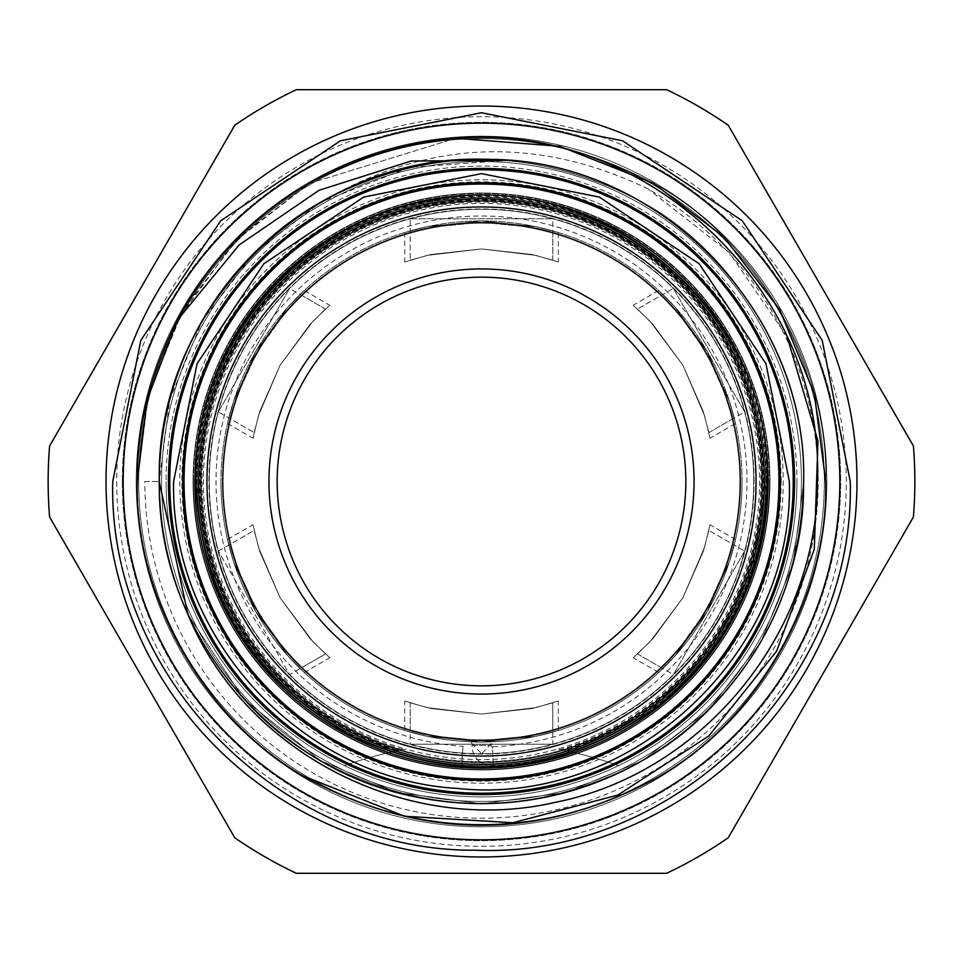 <?xml version="1.0" encoding="UTF-8"?>
<svg xmlns="http://www.w3.org/2000/svg" width="963" height="963" viewBox="0 0 963 963"><rect width="100%" height="100%" fill="white"/><g stroke="black" fill="none" stroke-linecap="round" stroke-linejoin="round"><path stroke-width="0.72" stroke-dasharray="4.82 3.61" d="M396.19 751.008L392.278 751.85A284.699 284.699 0 0 0 461.638 765.501L462.974 746.349A265.499 265.499 0 0 1 251.572 348.75A265.499 265.499 0 0 1 614.25 251.572A265.499 265.499 0 0 1 492.526 746.77L493.321 765.946L492.526 746.77A1.372 1.372 0 0 1 491.094 745.398L491.094 740.451L471.906 740.451L471.906 745.398L491.094 745.398L471.906 745.398A20.572 20.572 0 0 0 493.321 765.946A284.699 284.699 0 0 0 570.722 751.85L566.81 751.008A282.689 282.689 0 0 0 554.664 208.453A282.689 282.689 0 0 0 198.811 481.5A282.689 282.689 0 0 0 396.19 751.008L400.74 750.069A280.438 280.438 0 0 1 481.5 201.062A280.438 280.438 0 0 1 562.26 750.069L566.81 751.008M392.278 751.85L392.338 751.838A284.663 284.663 0 0 1 234.984 339.169A284.663 284.663 0 0 1 766.163 481.5A284.663 284.663 0 0 1 570.662 751.838L649.616 711.236L712.187 648.304L752.344 569.169L766.187 481.5C771.255 316.105 609.278 173.292 445.821 199.064C307.366 213.593 193.888 342.31 196.813 481.5L210.656 569.169L250.813 648.316L313.384 711.248L392.302 751.85L397.924 750.634A281.81 281.81 0 0 1 481.5 199.69A281.81 281.81 0 0 1 565.076 750.634L557.264 749.094A278.114 278.114 0 0 1 405.736 749.094A411.406 411.406 0 0 0 344.417 765.573A315.419 315.419 0 0 0 618.583 765.573A411.406 411.406 0 0 0 557.264 749.094A278.114 278.114 0 0 0 481.5 203.386A278.114 278.114 0 0 0 405.736 749.094L397.924 750.634M277.163 481.5A204.337 204.337 0 0 1 481.5 277.163A204.337 204.337 0 0 1 685.837 481.5A204.337 204.337 0 0 1 481.5 685.837A204.337 204.337 0 0 1 277.163 481.5M764.273 481.5A282.773 282.773 0 0 1 481.5 764.273A282.773 282.773 0 0 1 198.727 481.5A282.773 282.773 0 0 1 481.5 198.727A282.773 282.773 0 0 1 764.273 481.5A282.773 282.773 0 0 1 481.5 764.273A282.773 282.773 0 0 1 198.727 481.5A282.773 282.773 0 0 1 481.5 198.727A282.773 282.773 0 0 1 764.273 481.5A282.773 282.773 0 0 1 481.5 764.273A282.773 282.773 0 0 1 198.727 481.5A282.773 282.773 0 0 1 481.5 198.727A282.773 282.773 0 0 1 764.273 481.5M739.837 481.5A258.337 258.337 0 0 1 481.5 739.837A258.337 258.337 0 0 1 223.163 481.5A258.337 258.337 0 0 0 481.5 739.837A258.337 258.337 0 0 0 739.837 481.5A258.337 258.337 0 0 1 481.5 739.837A258.337 258.337 0 0 1 223.163 481.5A258.337 258.337 0 0 0 481.5 739.837A258.337 258.337 0 0 0 739.837 481.5A258.337 258.337 0 0 1 481.5 739.837A258.337 258.337 0 0 1 223.163 481.5A258.337 258.337 0 0 0 481.5 739.837A258.337 258.337 0 0 0 739.837 481.5A258.337 258.337 0 0 1 481.5 739.837A258.337 258.337 0 0 1 223.163 481.5A258.337 258.337 0 0 0 481.5 739.837A258.337 258.337 0 0 0 739.837 481.5A258.337 258.337 0 0 0 481.5 223.163A258.337 258.337 0 0 0 223.163 481.5A258.337 258.337 0 0 1 481.5 223.163A258.337 258.337 0 0 1 739.837 481.5A258.337 258.337 0 0 0 481.5 223.163A258.337 258.337 0 0 0 223.163 481.5A258.337 258.337 0 0 1 481.5 223.163A258.337 258.337 0 0 1 739.837 481.5A258.337 258.337 0 0 0 481.5 223.163A258.337 258.337 0 0 0 223.163 481.5A258.337 258.337 0 0 1 481.5 223.163A258.337 258.337 0 0 1 739.837 481.5A258.337 258.337 0 0 0 481.5 223.163A258.337 258.337 0 0 0 223.163 481.5A258.337 258.337 0 0 1 481.5 223.163A258.337 258.337 0 0 1 739.837 481.5M200.376 481.5A281.124 281.124 0 0 0 481.5 762.624A281.124 281.124 0 0 0 762.624 481.5A281.124 281.124 0 0 1 481.5 762.624A281.124 281.124 0 0 1 200.376 481.5A281.124 281.124 0 0 0 481.5 762.624A281.124 281.124 0 0 0 762.624 481.5A281.124 281.124 0 0 1 481.5 762.624A281.124 281.124 0 0 1 200.376 481.5A281.124 281.124 0 0 1 481.5 200.376A281.124 281.124 0 0 1 762.624 481.5A281.124 281.124 0 0 0 481.5 200.376A281.124 281.124 0 0 0 200.376 481.5A281.124 281.124 0 0 1 481.5 200.376A281.124 281.124 0 0 1 762.624 481.5A281.124 281.124 0 0 0 481.5 200.376A281.124 281.124 0 0 0 200.376 481.5M661.641 667.853L637.53 653.925L652.902 638.674L682.875 597.806L703.327 551.317L708.84 530.42L703.315 551.33L682.899 597.77L652.89 638.674L637.53 653.925L652.902 638.674L682.875 597.806L703.327 551.317L708.84 530.42L703.315 551.33L682.899 597.77L652.89 638.674L637.53 653.925L673.354 674.606L744.664 551.101L708.84 530.42L732.951 544.336L726.896 564.932L705.975 611.084L676.471 652.276L661.641 667.853L676.471 652.276L705.951 611.12L726.896 564.932L732.951 544.336M301.359 667.853L286.529 652.276L257.049 611.12L236.104 564.932L230.049 544.336L236.104 564.932L257.025 611.084L286.529 652.276L301.359 667.853L325.47 653.925L310.098 638.674L280.125 597.806L259.673 551.317L254.16 530.42L230.049 544.336M410.19 730.688L431.087 735.732L481.476 740.691L531.949 735.732L552.81 730.688L531.949 735.732L481.512 740.691L431.099 735.744L410.19 730.688L410.19 702.846L431.087 708.515L481.464 714.052L531.949 708.515L552.81 702.846L531.937 708.515L481.5 714.052L431.087 708.515L410.19 702.846L431.087 708.515L481.464 714.052L531.949 708.515L552.81 702.846L531.937 708.515L481.5 714.052L431.087 708.515L410.19 702.846L410.19 744.206L552.81 744.206L552.81 702.846L552.81 730.688M301.359 295.147L325.47 309.075L310.098 324.326L280.125 365.194L259.673 411.683L254.16 432.58L259.685 411.67L280.101 365.23L310.11 324.326L325.47 309.075L310.098 324.326L280.125 365.194L259.673 411.683L254.16 432.58L259.685 411.67L280.101 365.23L310.11 324.326L325.47 309.075L289.646 288.394L218.336 411.899L254.16 432.58L230.049 418.664L236.104 398.068L257.025 351.916L286.529 310.724L301.359 295.147L286.529 310.724L257.049 351.88L236.104 398.068L230.049 418.664M552.81 232.312L552.81 260.154L531.913 254.485L481.536 248.948L431.051 254.485L410.19 260.154L431.063 254.485L481.5 248.948L531.913 254.485L552.81 260.154L531.913 254.485L481.536 248.948L431.051 254.485L410.19 260.154L431.063 254.485L481.5 248.948L531.913 254.485L552.81 260.154L552.81 218.794L410.19 218.794L410.19 260.154L410.19 232.312L431.051 227.268L481.488 222.309L531.901 227.256L552.81 232.312L531.913 227.268L481.524 222.309L431.051 227.268L410.19 232.312M732.951 418.664L708.84 432.58L703.315 411.646L682.911 365.254L652.866 324.302L637.53 309.075L652.878 324.314L682.887 365.23L703.315 411.658L708.84 432.58L703.315 411.646L682.911 365.254L652.866 324.302L637.53 309.075L652.878 324.314L682.887 365.23L703.315 411.658L708.84 432.58L744.664 411.899L673.354 288.394L637.53 309.075L661.641 295.147L676.447 310.7L705.951 351.892L726.884 398.032L732.951 418.664L726.884 398.044L705.975 351.928L676.447 310.7L661.641 295.147M222.309 481.5A259.191 259.191 0 0 1 481.5 222.309A259.191 259.191 0 0 1 740.691 481.5A259.191 259.191 0 0 0 481.5 222.309A259.191 259.191 0 0 0 222.309 481.5A259.191 259.191 0 0 0 481.5 740.691A259.191 259.191 0 0 0 740.691 481.5A259.191 259.191 0 0 1 481.5 740.691A259.191 259.191 0 0 1 222.309 481.5A259.191 259.191 0 0 0 481.5 740.691A259.191 259.191 0 0 0 740.691 481.5A259.191 259.191 0 0 1 481.5 740.691A259.191 259.191 0 0 1 222.309 481.5M778.947 481.5A297.447 297.447 0 0 1 481.5 778.947A297.447 297.447 0 0 1 184.053 481.5A297.447 297.447 0 0 1 481.5 184.053A297.447 297.447 0 0 1 778.947 481.5A297.447 297.447 0 0 1 481.5 778.947A297.447 297.447 0 0 1 184.053 481.5A297.447 297.447 0 0 1 481.5 184.053A297.447 297.447 0 0 1 778.947 481.5A297.447 297.447 0 0 1 481.5 778.947A297.447 297.447 0 0 1 184.053 481.5A297.447 297.447 0 0 1 481.5 184.053A297.447 297.447 0 0 1 778.947 481.5M765.621 481.5A284.121 284.121 0 0 1 481.5 765.621A284.121 284.121 0 0 1 197.379 481.5A284.121 284.121 0 0 0 481.5 765.621A284.121 284.121 0 0 0 765.621 481.5A284.121 284.121 0 0 1 481.5 765.621A284.121 284.121 0 0 1 197.379 481.5A284.121 284.121 0 0 0 481.5 765.621A284.121 284.121 0 0 0 765.621 481.5A284.121 284.121 0 0 1 481.5 765.621A284.121 284.121 0 0 1 197.379 481.5A284.121 284.121 0 0 0 481.5 765.621A284.121 284.121 0 0 0 765.621 481.5A284.121 284.121 0 0 1 481.5 765.621A284.121 284.121 0 0 1 197.379 481.5A284.121 284.121 0 0 0 481.5 765.621A284.121 284.121 0 0 0 765.621 481.5A284.121 284.121 0 0 0 481.5 197.379A284.121 284.121 0 0 0 197.379 481.5A284.121 284.121 0 0 1 481.5 197.379A284.121 284.121 0 0 1 765.621 481.5A284.121 284.121 0 0 0 481.5 197.379A284.121 284.121 0 0 0 197.379 481.5A284.121 284.121 0 0 1 481.5 197.379A284.121 284.121 0 0 1 765.621 481.5A284.121 284.121 0 0 0 481.5 197.379A284.121 284.121 0 0 0 197.379 481.5A284.121 284.121 0 0 1 481.5 197.379A284.121 284.121 0 0 1 765.621 481.5A284.121 284.121 0 0 0 481.5 197.379A284.121 284.121 0 0 0 197.379 481.5A284.121 284.121 0 0 1 481.5 197.379A284.121 284.121 0 0 1 765.621 481.5M182.681 481.5A298.819 298.819 0 0 0 481.5 780.319A298.819 298.819 0 0 0 780.319 481.5A298.819 298.819 0 0 1 481.5 780.319A298.819 298.819 0 0 1 182.681 481.5A298.819 298.819 0 0 1 481.5 182.681A298.819 298.819 0 0 1 780.319 481.5A298.819 298.819 0 0 1 481.5 780.319A298.819 298.819 0 0 1 182.681 481.5A298.819 298.819 0 0 1 481.5 182.681A298.819 298.819 0 0 1 780.319 481.5A298.819 298.819 0 0 0 481.5 182.681A298.819 298.819 0 0 0 182.681 481.5M742.064 481.5A260.564 260.564 0 0 0 481.5 220.936A260.564 260.564 0 0 0 220.936 481.5A260.564 260.564 0 0 1 481.5 220.936A260.564 260.564 0 0 1 742.064 481.5A260.564 260.564 0 0 1 481.5 742.064A260.564 260.564 0 0 1 220.936 481.5A260.564 260.564 0 0 0 481.5 742.064A260.564 260.564 0 0 0 742.064 481.5A260.564 260.564 0 0 1 481.5 742.064A260.564 260.564 0 0 1 220.936 481.5A260.564 260.564 0 0 0 481.5 742.064A260.564 260.564 0 0 0 742.064 481.5M658.728 672.499L675.051 655.935L707.131 611.806L729.352 561.862L735.527 539.485L729.352 561.874L707.155 611.77L675.051 655.935L658.728 672.499L633.197 657.753L650.181 641.575L682.875 597.806L704.483 547.502L709.996 524.739L704.483 547.526L682.887 597.782L650.169 641.587L633.197 657.753M735.527 539.485L709.996 524.739M558.299 232.516L535.789 226.666L481.536 220.936L427.175 226.666L404.701 232.516L427.175 226.666L481.488 220.936L535.789 226.654L558.299 232.516L558.299 261.996L535.789 255.376L481.536 248.948L427.163 255.388L404.701 261.996L427.187 255.388L481.512 248.948L535.801 255.376L558.299 261.996M404.701 232.516L404.701 261.996M227.473 539.485L233.66 561.898L255.833 611.746L287.973 655.972L304.272 672.499L287.973 655.959L255.857 611.782L233.66 561.898L227.473 539.485L253.004 524.739L258.529 547.538L280.089 597.746L312.855 641.611L329.803 657.753L312.831 641.587L280.101 597.77L258.517 547.526L253.004 524.739M304.272 672.499L329.803 657.753M735.527 423.515L729.34 401.102L707.167 351.254L675.027 307.028L658.728 290.501L675.027 307.041L707.143 351.218L729.34 401.102L735.527 423.515L709.996 438.261L704.471 415.462L682.911 365.254L650.145 321.389L633.197 305.247L650.169 321.413L682.899 365.23L704.483 415.474L709.996 438.261M658.728 290.501L633.197 305.247M304.272 290.501L287.949 307.065L255.869 351.194L233.648 401.138L227.473 423.515L233.648 401.126L255.845 351.23L287.949 307.065L304.272 290.501L329.803 305.247L312.819 321.425L280.125 365.194L258.517 415.498L253.004 438.261L258.517 415.474L280.113 365.218L312.831 321.413L329.803 305.247M227.473 423.515L253.004 438.261M404.701 730.484L427.211 736.334L481.464 742.064L535.825 736.334L558.299 730.484L535.825 736.334L481.512 742.064L427.211 736.346L404.701 730.484L404.701 701.004L427.211 707.624L481.464 714.052L535.837 707.612L558.299 701.004L535.813 707.612L481.488 714.052L427.199 707.624L404.701 701.004M558.299 730.484L558.299 701.004M793.211 481.5A311.711 311.711 0 0 1 481.5 793.211A311.711 311.711 0 0 1 169.789 481.5A311.711 311.711 0 0 1 481.5 169.789A311.711 311.711 0 0 1 793.211 481.5A311.711 311.711 0 0 1 481.5 793.211A311.711 311.711 0 0 1 169.789 481.5A311.711 311.711 0 0 1 481.5 169.789A311.711 311.711 0 0 1 793.211 481.5A311.711 311.711 0 0 1 481.5 793.211A311.711 311.711 0 0 1 169.789 481.5A311.711 311.711 0 0 1 481.5 169.789A311.711 311.711 0 0 1 793.211 481.5M481.307 753.716A272.216 272.216 0 0 1 209.284 481.5A272.216 272.216 0 0 1 481.5 209.284A272.216 272.216 0 0 1 753.716 481.5A272.216 272.216 0 0 1 481.5 753.716A272.216 272.216 0 0 1 209.284 481.5A272.216 272.216 0 0 0 481.5 753.716A272.216 272.216 0 0 0 753.716 481.5A272.216 272.216 0 0 1 481.693 753.716L494.44 740.306A259.131 259.131 0 0 0 740.631 481.5A259.131 259.131 0 0 0 481.5 222.369A259.131 259.131 0 0 0 222.369 481.5A259.131 259.131 0 0 1 481.5 222.369A259.131 259.131 0 0 1 740.631 481.5A259.131 259.131 0 0 1 494.44 740.306L468.56 740.306A259.131 259.131 0 0 1 222.369 481.5A259.131 259.131 0 0 0 468.56 740.306L481.693 753.716M193.045 481.5A288.455 288.455 0 0 0 481.5 769.955A288.455 288.455 0 0 0 769.955 481.5A288.455 288.455 0 0 1 481.5 769.955A288.455 288.455 0 0 1 193.045 481.5A288.455 288.455 0 0 0 481.5 769.955A288.455 288.455 0 0 0 769.955 481.5A288.455 288.455 0 0 1 481.5 769.955A288.455 288.455 0 0 1 193.045 481.5A288.455 288.455 0 0 0 481.5 769.955A288.455 288.455 0 0 0 769.955 481.5A288.455 288.455 0 0 1 481.5 769.955A288.455 288.455 0 0 1 193.045 481.5A288.455 288.455 0 0 0 481.5 769.955A288.455 288.455 0 0 0 769.955 481.5A288.455 288.455 0 0 1 481.5 769.955A288.455 288.455 0 0 1 193.045 481.5A288.455 288.455 0 0 1 481.5 193.045A288.455 288.455 0 0 1 769.955 481.5A288.455 288.455 0 0 0 481.5 193.045A288.455 288.455 0 0 0 193.045 481.5A288.455 288.455 0 0 1 481.5 193.045A288.455 288.455 0 0 1 769.955 481.5A288.455 288.455 0 0 0 481.5 193.045A288.455 288.455 0 0 0 193.045 481.5A288.455 288.455 0 0 1 481.5 193.045A288.455 288.455 0 0 1 769.955 481.5A288.455 288.455 0 0 0 481.5 193.045A288.455 288.455 0 0 0 193.045 481.5A288.455 288.455 0 0 1 481.5 193.045A288.455 288.455 0 0 1 769.955 481.5A288.455 288.455 0 0 0 481.5 193.045A288.455 288.455 0 0 0 193.045 481.5M794.583 481.5A313.083 313.083 0 0 1 481.5 794.583A313.083 313.083 0 0 1 168.417 481.5A313.083 313.083 0 0 1 481.5 168.417A313.083 313.083 0 0 1 794.583 481.5A313.083 313.083 0 0 1 481.5 794.583A313.083 313.083 0 0 1 168.417 481.5A313.083 313.083 0 0 1 481.5 168.417A313.083 313.083 0 0 1 794.583 481.5A313.083 313.083 0 0 1 481.5 794.583A313.083 313.083 0 0 1 168.417 481.5A313.083 313.083 0 0 1 481.5 168.417A313.083 313.083 0 0 1 794.583 481.5M218.336 551.101L254.16 530.42L259.685 551.33L280.101 597.77L310.11 638.674L325.47 653.925L310.098 638.674L280.125 597.806L259.673 551.317L254.16 530.42L259.685 551.33L280.101 597.77L310.11 638.674L325.47 653.925L289.646 674.606L218.336 551.101L289.646 674.606M744.664 551.101L673.354 674.606M552.81 744.206L410.19 744.206M209.284 481.5A272.216 272.216 0 0 1 481.5 209.284A272.216 272.216 0 0 1 753.716 481.5A272.216 272.216 0 0 1 481.5 753.716A272.216 272.216 0 0 1 209.284 481.5A272.216 272.216 0 0 1 481.5 209.284A272.216 272.216 0 0 1 753.716 481.5A272.216 272.216 0 0 1 481.5 753.716A272.216 272.216 0 0 1 209.284 481.5A272.216 272.216 0 0 1 481.5 209.284A272.216 272.216 0 0 1 753.716 481.5A272.216 272.216 0 0 0 481.5 209.284A272.216 272.216 0 0 0 209.284 481.5A272.216 272.216 0 0 1 481.5 209.284A272.216 272.216 0 0 1 753.716 481.5A272.216 272.216 0 0 1 481.5 753.716A272.216 272.216 0 0 1 209.284 481.5A272.216 272.216 0 0 0 481.5 753.716A272.216 272.216 0 0 0 753.716 481.5M122.337 481.5A359.163 359.163 0 0 0 481.5 840.663A359.163 359.163 0 0 0 840.663 481.5A359.163 359.163 0 0 0 481.5 122.337A359.163 359.163 0 0 0 122.337 481.5A359.163 359.163 0 0 0 481.5 840.663A359.163 359.163 0 0 0 840.663 481.5A359.163 359.163 0 0 0 481.5 122.337A359.163 359.163 0 0 0 122.337 481.5M116.716 481.5A364.784 364.784 0 0 0 481.5 846.284A364.784 364.784 0 0 0 846.284 481.5A364.784 364.784 0 0 0 481.5 116.716A364.784 364.784 0 0 0 116.716 481.5M856.974 481.5A375.474 375.474 0 0 1 481.5 856.974A375.474 375.474 0 0 1 106.026 481.5A375.474 375.474 0 0 1 481.5 106.026A375.474 375.474 0 0 1 856.974 481.5A375.474 375.474 0 0 1 481.5 856.974A375.474 375.474 0 0 1 106.026 481.5A375.474 375.474 0 0 1 481.5 106.026A375.474 375.474 0 0 1 856.974 481.5M780.451 481.5A298.951 298.951 0 0 1 481.5 780.451A298.951 298.951 0 0 1 182.549 481.5A298.951 298.951 0 0 1 481.5 182.549A298.951 298.951 0 0 1 780.451 481.5M824.34 481.5A342.84 342.84 0 0 1 481.5 824.34A342.84 342.84 0 0 1 138.66 481.5A342.84 342.84 0 0 1 481.5 138.66A342.84 342.84 0 0 1 824.34 481.5A342.84 342.84 0 0 1 481.5 824.34A342.84 342.84 0 0 1 138.66 481.5A342.84 342.84 0 0 1 481.5 138.66A342.84 342.84 0 0 1 824.34 481.5M913.393 517.035A433.35 433.35 0 0 0 913.393 445.965L728.221 125.238A433.35 433.35 0 0 0 666.661 89.703L296.339 89.703A433.35 433.35 0 0 0 234.779 125.238L49.607 445.965A433.35 433.35 0 0 0 49.607 517.035L234.779 837.762A433.35 433.35 0 0 0 296.339 873.297L666.661 873.297A433.35 433.35 0 0 0 728.221 837.762L913.393 517.035M839.832 481.5A358.332 358.332 0 0 1 481.5 839.832A358.332 358.332 0 0 1 123.168 481.5A358.332 358.332 0 0 1 481.5 123.168A358.332 358.332 0 0 1 839.832 481.5M136.192 481.5A345.308 345.308 0 0 0 481.5 826.808A345.308 345.308 0 0 0 826.808 481.5A345.308 345.308 0 0 1 481.5 826.808A345.308 345.308 0 0 1 136.192 481.5A345.308 345.308 0 0 0 481.5 826.808A345.308 345.308 0 0 0 826.808 481.5A345.308 345.308 0 0 1 481.5 826.808A345.308 345.308 0 0 1 136.192 481.5A345.308 345.308 0 0 1 481.5 136.192A345.308 345.308 0 0 1 826.808 481.5A345.308 345.308 0 0 0 481.5 136.192A345.308 345.308 0 0 0 136.192 481.5A345.308 345.308 0 0 1 481.5 136.192A345.308 345.308 0 0 1 826.808 481.5A345.308 345.308 0 0 0 481.5 136.192A345.308 345.308 0 0 0 136.192 481.5M179.804 481.5A301.696 301.696 0 0 0 481.5 783.196A301.696 301.696 0 0 0 783.196 481.5A301.696 301.696 0 0 0 481.5 179.804A301.696 301.696 0 0 0 179.804 481.5M796.919 481.5A315.419 315.419 0 0 1 481.5 796.919A315.419 315.419 0 0 1 166.081 481.5A315.419 315.419 0 0 0 481.5 796.919A315.419 315.419 0 0 0 796.919 481.5A315.419 315.419 0 0 0 481.5 166.081A315.419 315.419 0 0 0 166.081 481.5A315.419 315.419 0 0 1 481.5 166.081A315.419 315.419 0 0 1 796.919 481.5M754.053 481.5A272.553 272.553 0 0 0 481.5 208.947A272.553 272.553 0 0 0 208.947 481.5A272.553 272.553 0 0 0 481.5 754.053A272.553 272.553 0 0 0 754.053 481.5M402.763 749.659A279.487 279.487 0 0 1 481.5 202.013A279.487 279.487 0 0 1 560.237 749.659M317.838 203.879A322.268 322.268 0 0 0 159.232 481.5L144.835 481.5A336.665 336.665 0 0 0 798.351 595.315A336.665 336.665 0 0 0 647.991 188.88C535.536 134.808 425.49 139.804 317.838 203.879C425.706 145.437 533.971 144.944 642.634 202.411C738.164 253.895 806.946 373.018 803.768 481.5C806.946 589.982 738.164 709.105 642.634 760.589C535.211 817.587 427.789 817.587 320.366 760.589C224.836 709.105 156.054 589.982 159.232 481.5C156.054 373.018 224.836 253.895 320.366 202.411C427.789 145.413 535.211 145.413 642.634 202.411C738.164 253.895 806.946 373.018 803.768 481.5C806.946 589.982 738.164 709.105 642.634 760.589C535.211 817.587 427.789 817.587 320.366 760.589C224.836 709.105 156.054 589.982 159.232 481.5C156.054 373.018 224.836 253.895 320.366 202.411C427.789 145.413 535.211 145.413 642.634 202.411C738.164 253.895 806.946 373.018 803.768 481.5C806.946 589.982 738.164 709.105 642.634 760.589C535.211 817.587 427.789 817.587 320.366 760.589C224.836 709.105 156.054 589.982 159.232 481.5C156.054 373.018 224.836 253.895 320.366 202.411C427.789 145.413 535.211 145.413 642.634 202.411C738.164 253.895 806.946 373.018 803.768 481.5C806.946 589.982 738.164 709.105 642.634 760.589C535.211 817.587 427.789 817.587 320.366 760.589C224.836 709.105 156.054 589.982 159.232 481.5C156.054 373.018 224.836 253.895 320.366 202.411C427.789 145.413 535.211 145.413 642.634 202.411C738.164 253.895 806.946 373.018 803.768 481.5C806.946 589.982 738.164 709.105 642.634 760.589C535.211 817.587 427.789 817.587 320.366 760.589C224.836 709.105 156.054 589.982 159.232 481.5C156.054 373.018 224.836 253.895 320.366 202.411C427.789 145.413 535.211 145.413 642.634 202.411C738.164 253.895 806.946 373.018 803.768 481.5C806.946 589.982 738.164 709.105 642.634 760.589C535.211 817.587 427.789 817.587 320.366 760.589C224.836 709.105 156.054 589.982 159.232 481.5C156.054 373.018 224.836 253.895 320.366 202.411C427.789 145.413 535.211 145.413 642.634 202.411C738.164 253.895 806.946 373.018 803.768 481.5C806.946 589.982 738.164 709.105 642.634 760.589C535.211 817.587 427.789 817.587 320.366 760.589C224.836 709.105 156.054 589.982 159.232 481.5C156.054 373.018 224.836 253.895 320.366 202.411C427.789 145.413 535.211 145.413 642.634 202.411C738.164 253.895 806.946 373.018 803.768 481.5C806.946 589.982 738.164 709.105 642.634 760.589C535.211 817.587 427.789 817.587 320.366 760.589C224.836 709.105 156.054 589.982 159.232 481.5C156.054 373.018 224.836 253.895 320.366 202.411C427.789 145.413 535.211 145.413 642.634 202.411C738.164 253.895 806.946 373.018 803.768 481.5L793.163 563.487L760.589 642.634L708.335 710.417L642.634 760.589L566.328 792.405L481.5 803.768L396.672 792.405L320.366 760.589L243.808 699.126L187.905 614.382L243.808 699.126L320.366 760.589L396.672 792.405L481.5 803.768L566.328 792.405L642.634 760.589L708.335 710.417L760.589 642.634L793.163 563.487L803.768 481.5C806.946 373.018 738.164 253.895 642.634 202.411C535.211 145.413 427.789 145.413 320.366 202.411C224.836 253.895 156.054 373.018 159.232 481.5L169.837 399.513L202.411 320.366L254.665 252.583L320.366 202.411L409.419 167.393L508.139 160.339M761.637 481.5A280.137 280.137 0 0 0 481.5 201.363A280.137 280.137 0 0 0 201.363 481.5A280.137 280.137 0 0 0 481.5 761.637A280.137 280.137 0 0 0 761.637 481.5M825.712 481.5C829.107 597.361 755.642 724.609 653.6 779.597C538.871 840.47 424.129 840.47 309.4 779.597C207.358 724.609 133.893 597.361 137.288 481.5C133.893 365.639 207.358 238.391 309.4 183.403C424.129 122.53 538.871 122.53 653.6 183.403C755.642 238.391 829.107 365.639 825.712 481.5C829.107 597.361 755.642 724.609 653.6 779.597C538.871 840.47 424.129 840.47 309.4 779.597C207.358 724.609 133.893 597.361 137.288 481.5C133.893 365.639 207.358 238.391 309.4 183.403C424.129 122.53 538.871 122.53 653.6 183.403C755.642 238.391 829.107 365.639 825.712 481.5C829.107 597.361 755.642 724.609 653.6 779.597C538.871 840.47 424.129 840.47 309.4 779.597C207.358 724.609 133.893 597.361 137.288 481.5C133.893 365.639 207.358 238.391 309.4 183.403C424.129 122.53 538.871 122.53 653.6 183.403C755.642 238.391 829.107 365.639 825.712 481.5C829.107 597.361 755.642 724.609 653.6 779.597C538.871 840.47 424.129 840.47 309.4 779.597C207.358 724.609 133.893 597.361 137.288 481.5C133.893 365.639 207.358 238.391 309.4 183.403C424.129 122.53 538.871 122.53 653.6 183.403C755.642 238.391 829.107 365.639 825.712 481.5C829.107 365.639 755.642 238.391 653.6 183.403C538.871 122.53 424.129 122.53 309.4 183.403C207.358 238.391 133.893 365.639 137.288 481.5L148.615 393.927L183.403 309.4L239.221 236.994L309.4 183.403L455.776 138.251L309.4 183.403L234.984 241.268L177.481 320.089L234.984 241.268L309.4 183.403L455.776 138.251L309.4 183.403L239.221 236.994L183.403 309.4L148.615 393.927L137.288 481.5A344.212 344.212 0 0 0 303.176 775.913M344.417 765.573A315.419 315.419 0 0 0 618.583 765.573A411.406 411.406 0 0 0 562.26 750.069A280.438 280.438 0 0 1 400.74 750.069A411.406 411.406 0 0 0 344.417 765.573M161.567 481.5A319.933 319.933 0 0 0 481.5 801.433A319.933 319.933 0 0 0 801.433 481.5A319.933 319.933 0 0 0 481.5 161.567A319.933 319.933 0 0 0 161.567 481.5A319.933 319.933 0 0 0 481.5 801.433A319.933 319.933 0 0 0 801.433 481.5A319.933 319.933 0 0 0 481.5 161.567A319.933 319.933 0 0 0 161.567 481.5M565.076 750.634L570.698 751.85M471.906 740.451L491.094 740.451M462.974 746.349L461.638 765.501M144.835 481.5L159.232 481.5M787.108 336.797L729.075 252.306L647.991 188.88M218.336 411.899L289.646 288.394M410.19 218.794L552.81 218.794M673.354 288.394L744.664 411.899M193.515 481.5A287.985 287.985 0 0 1 481.5 193.515A287.985 287.985 0 0 1 769.485 481.5A287.985 287.985 0 0 0 481.5 193.515A287.985 287.985 0 0 0 193.515 481.5A287.985 287.985 0 0 0 481.5 769.485A287.985 287.985 0 0 0 769.485 481.5A287.985 287.985 0 0 1 481.5 769.485A287.985 287.985 0 0 1 193.515 481.5M781.137 481.5A299.637 299.637 0 0 0 481.5 181.863A299.637 299.637 0 0 0 181.863 481.5A299.637 299.637 0 0 0 481.5 781.137A299.637 299.637 0 0 0 781.137 481.5"/><path stroke-width="1.44" d="M685.837 481.5A204.337 204.337 0 0 0 481.5 277.163A204.337 204.337 0 0 0 277.163 481.5A204.337 204.337 0 0 0 481.5 685.837A204.337 204.337 0 0 0 685.837 481.5M268.942 481.5A212.558 212.558 0 0 1 481.5 268.942A212.558 212.558 0 0 1 694.058 481.5A212.558 212.558 0 0 1 481.5 694.058A212.558 212.558 0 0 1 268.942 481.5M764.273 481.5A282.773 282.773 0 0 1 481.5 764.273A282.773 282.773 0 0 1 198.727 481.5A282.773 282.773 0 0 1 481.5 198.727A282.773 282.773 0 0 1 764.273 481.5M206.949 481.5A274.551 274.551 0 0 0 481.5 756.051A274.551 274.551 0 0 0 756.051 481.5A274.551 274.551 0 0 0 481.5 206.949A274.551 274.551 0 0 0 206.949 481.5M778.947 481.5A297.447 297.447 0 0 1 481.5 778.947A297.447 297.447 0 0 1 184.053 481.5A297.447 297.447 0 0 1 481.5 184.053A297.447 297.447 0 0 1 778.947 481.5M182.681 481.5A298.819 298.819 0 0 0 481.5 780.319A298.819 298.819 0 0 0 780.319 481.5A298.819 298.819 0 0 0 481.5 182.681A298.819 298.819 0 0 0 182.681 481.5M793.211 481.5A311.711 311.711 0 0 1 481.5 793.211A311.711 311.711 0 0 1 169.789 481.5A311.711 311.711 0 0 1 481.5 169.789A311.711 311.711 0 0 1 793.211 481.5M794.583 481.5A313.083 313.083 0 0 1 481.5 794.583A313.083 313.083 0 0 1 168.417 481.5A313.083 313.083 0 0 1 481.5 168.417A313.083 313.083 0 0 1 794.583 481.5M106.026 481.5A375.474 375.474 0 0 0 481.5 856.974A375.474 375.474 0 0 0 856.974 481.5A375.474 375.474 0 0 0 481.5 106.026A375.474 375.474 0 0 0 106.026 481.5M49.607 517.035A433.35 433.35 0 0 1 49.607 445.965L234.779 125.238A433.35 433.35 0 0 1 296.339 89.703L666.661 89.703A433.35 433.35 0 0 1 728.221 125.238L913.393 445.965A433.35 433.35 0 0 1 913.393 517.035L728.221 837.762A433.35 433.35 0 0 1 666.661 873.297L296.339 873.297A433.35 433.35 0 0 1 234.779 837.762L49.607 517.035M839.832 481.5A358.332 358.332 0 0 1 481.5 839.832A358.332 358.332 0 0 1 123.168 481.5A358.332 358.332 0 0 1 481.5 123.168A358.332 358.332 0 0 1 839.832 481.5M187.905 614.382L159.232 481.5A322.268 322.268 0 0 1 508.139 160.339L411.093 161.038L319.006 190.313L239.209 244.879L177.481 320.089L147.134 399.741L137.288 481.5C133.893 597.361 207.358 724.609 309.4 779.597C424.129 840.47 538.871 840.47 653.6 779.597C755.642 724.609 829.107 597.361 825.712 481.5L814.385 393.927L779.597 309.4L723.779 236.994L653.6 183.403L559.816 146.316L455.776 138.251A344.212 344.212 0 0 0 177.481 320.089L147.134 399.741L137.288 481.5C133.893 597.361 207.358 724.609 309.4 779.597C424.129 840.47 538.871 840.47 653.6 779.597C755.642 724.609 829.107 597.361 825.712 481.5L814.385 393.927L779.597 309.4L723.779 236.994L653.6 183.403L559.816 146.316L455.776 138.251C646.763 121.494 825.219 290.092 817.431 481.5C817.972 631.8 703.712 772.964 555.615 802.275C409.119 836.378 245.734 754.715 187.905 614.382A322.268 322.268 0 0 1 159.232 481.5M177.481 320.089C150.457 372.488 137.059 426.296 137.288 481.5C133.893 597.361 207.358 724.609 309.4 779.597C424.129 840.47 538.871 840.47 653.6 779.597C755.642 724.609 829.107 597.361 825.712 481.5L814.385 393.927L779.597 309.4L723.779 236.994L653.6 183.403L559.816 146.316L455.776 138.251M787.108 336.797L817.96 440.849L814.289 549.319L776.66 651.12L708.876 735.901L617.849 795.065L512.87 822.751L404.484 816.239L303.176 775.913C204.024 719.517 134.134 594.797 137.288 481.5C133.893 597.361 207.358 724.609 309.4 779.597C424.129 840.47 538.871 840.47 653.6 779.597C755.642 724.609 829.107 597.361 825.712 481.5M194.887 481.5A286.613 286.613 0 0 1 481.5 194.887A286.613 286.613 0 0 1 768.113 481.5A286.613 286.613 0 0 1 481.5 768.113A286.613 286.613 0 0 1 194.887 481.5M767.15 481.5C765.091 573.779 728.233 649.014 656.585 707.215C560.55 775.612 458.966 785.218 351.82 736.021C252.15 680.396 200.16 595.555 195.85 481.5C193.118 345.019 301.612 218.011 436.817 199.365C603.235 167.526 772.567 312.144 767.15 481.5M789.371 481.5C794.379 654.936 629.85 807.018 457.341 788.42C301.828 779.765 170.066 637.217 173.629 481.5L197.066 363.677L263.814 263.79L363.689 197.066L481.512 173.629L599.323 197.066L699.198 263.802L765.934 363.689L789.371 481.5M159.364 481.5C156.644 630.019 270.194 769.497 416.172 796.943C464.912 806.886 513.399 805.742 561.61 793.512C609.76 780.993 652.782 758.639 690.712 726.451C764.104 661.28 801.746 579.63 803.636 481.5C807.909 311.193 656.874 157.788 486.556 159.413C312.662 152.082 154.778 307.522 159.364 481.5M112.743 481.5C107.832 676.435 280.727 852.062 475.71 850.209C674.738 858.599 855.505 680.709 850.257 481.5L822.185 340.372L742.244 220.744L622.604 140.803L481.488 112.743L340.372 140.815L220.744 220.756L140.815 340.384L112.743 481.5"/></g></svg>
